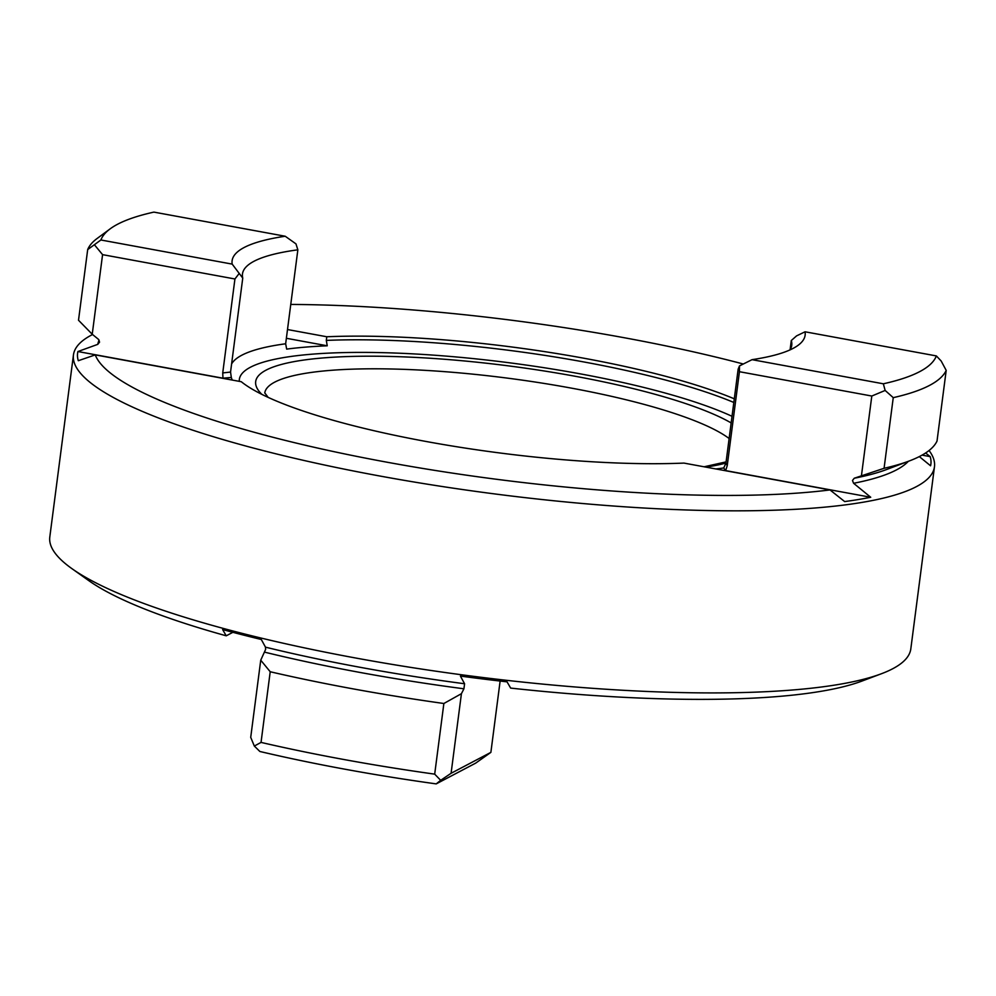 <?xml version="1.0" encoding="UTF-8"?>
<svg xmlns="http://www.w3.org/2000/svg" width="996" height="996" viewBox="0 0 996 996"><rect width="100%" height="100%" fill="white"/><g stroke="black" fill="none" stroke-linecap="round" stroke-linejoin="round"><path stroke-width="1.49" d="M270.215 671.752L261.039 742.406L254.329 746.054L250.718 737.351L260.74 660.186L270.215 671.752A434.132 83.577 7.4 0 0 352.36 688.734A434.132 83.577 7.4 0 0 443.867 703.5L461.422 693.689L463.924 688.796L464.584 683.754L460.401 676.085A430.235 82.83 7.4 0 0 507.039 681.837L510.662 688.087A414.685 79.829 7.4 0 0 862.15 681.003L881.547 673.694A434.132 83.577 7.4 0 0 910.817 648.857L934.472 466.763A434.132 83.577 7.4 0 0 929.056 450.503M260.74 660.186L265.608 649.454L265.484 647.163L261.301 639.494A430.235 82.83 -172.6 0 1 222.618 629.559L226.241 635.809A414.685 79.829 -172.6 0 1 88.644 580.544L71.762 568.529A434.132 83.577 7.4 0 0 356.331 658.132A434.132 83.577 7.4 0 0 881.547 673.694M884.075 468.294A434.132 83.577 7.4 0 0 909.161 461.011A434.132 83.577 7.4 0 0 937.024 441.041L946.2 370.388A434.132 83.577 -172.6 0 1 893.25 397.653L884.075 468.294L854.269 478.229L852.476 480.483L853.609 483.284L870.728 497.265A430.235 82.83 -172.6 0 1 844.67 501.573L830.004 489.932A414.685 79.829 -172.6 0 1 386.946 462.194A414.685 79.829 -172.6 0 1 95.255 354.887L78.311 360.714A430.235 82.83 -172.6 0 1 77.912 351.538L97.77 344.355L99.563 342.101L98.43 339.3L92.23 334.245L78.51 320.239L87.685 249.585A434.132 83.577 -172.6 0 1 97.073 238.517L110.183 228.831A422.155 81.274 7.4 0 0 100.895 239.986L232.193 264.114A288.915 55.627 -172.6 0 1 285.205 236.239L153.907 212.111A422.155 81.274 7.4 0 0 110.183 228.831M734.289 398.823A276.938 53.323 7.4 0 0 584.478 358.336A276.938 53.323 7.4 0 0 326.788 336.76L326.315 340.408L327.236 345.799A275.543 53.049 7.4 0 0 286.674 349.11L285.653 343.782L297.854 249.822A276.938 53.323 7.4 0 0 242.476 273.937A276.938 53.323 7.4 0 0 242.75 278.096L230.549 372.056L231.321 377.472L222.98 378.206L77.912 351.538M92.566 334.519A434.132 83.577 7.4 0 0 73.455 354.937L49.8 537.031A434.132 83.577 7.4 0 0 71.762 568.529M73.455 354.937A434.132 83.577 7.4 0 0 379.974 476.038A434.132 83.577 7.4 0 0 934.472 466.763M870.728 497.265L725.661 470.598L723.718 467.971L725.935 463.115L738.148 369.155L739.505 365.893L752.03 359.668L883.34 383.796A422.155 81.274 7.4 0 0 936.352 355.921L805.054 331.793A288.915 55.627 -172.6 0 1 798.157 345.263A288.915 55.627 -172.6 0 1 752.03 359.668M723.718 467.971A275.543 53.049 -172.6 0 1 715.9 468.954M743.327 364.013A414.685 79.829 7.4 0 0 623.807 337.656A414.685 79.829 7.4 0 0 290.757 304.44M919.32 456.591L930.575 465.792A430.235 82.83 7.4 0 0 930.177 456.616L925.608 452.981M830.004 489.932L683.966 463.09A276.938 53.323 -172.6 0 1 241.281 381.717L95.255 354.887M790.002 349.907A276.938 53.323 7.4 0 0 791.745 345.276A276.938 53.323 7.4 0 0 791.297 340.52L790.089 349.77M297.854 249.822L295.961 243.871L285.205 236.239M232.193 264.114L242.75 278.096M805.054 331.793L796.563 335.889L791.297 340.52M87.685 249.585L100.895 239.986M883.34 383.796L885.145 390.444L893.25 397.653M946.2 370.388L941.17 361L936.352 355.921M232.305 380.074A275.543 53.049 -172.6 0 1 231.981 379.364A275.543 53.049 -172.6 0 1 231.321 377.472M261.039 742.406A434.132 83.577 7.4 0 0 434.692 774.141L443.867 703.5M461.422 693.689L451.088 773.282L490.879 752.366L475.677 763.135L436.211 783.889A422.155 81.274 -172.6 0 1 259.869 751.482L254.329 746.054M436.211 783.889L440.68 780.316L434.692 774.141M226.241 635.809L232.877 632.311M490.879 752.366L500.129 681.052M326.788 336.76L287.508 329.539M930.177 456.616L922.072 455.122M327.236 345.799L286.362 338.279M861.453 475.64L871.799 396.035L739.43 371.707L727.229 465.667L725.661 470.598M222.98 378.206L222.731 372.94L234.931 278.98L102.576 254.652L92.23 334.245M871.799 396.035L885.145 390.444M739.43 371.707L739.505 365.893M94.745 245.165L102.576 254.652M238.866 273.875L234.931 278.98M451.088 773.282L440.68 780.316M265.484 647.163A411.398 79.207 7.4 0 0 361.162 667.494A411.398 79.207 7.4 0 0 464.584 683.754M99.152 340.159A411.398 79.207 7.4 0 0 97.77 344.355M853.609 483.284A411.398 79.207 7.4 0 0 908.34 461.322M729.134 438.514A239.513 46.115 7.4 0 0 570.658 387.992A239.513 46.115 7.4 0 0 264.762 392.947M261.811 394.341A249.996 48.132 -172.6 0 1 574.978 376.227A249.996 48.132 -172.6 0 1 731.164 422.927M326.315 340.408A276.938 53.323 -172.6 0 1 584.005 361.984A276.938 53.323 -172.6 0 1 733.815 402.459M264.836 652.206A411.398 79.207 7.4 0 0 360.502 672.537A411.398 79.207 7.4 0 0 463.924 688.796M732.023 416.303A266.467 51.294 7.4 0 0 579.684 373.749A266.467 51.294 7.4 0 0 239.277 381.356M231.607 363.951A276.938 53.323 -172.6 0 1 285.653 343.782M854.269 478.229A411.398 79.207 7.4 0 0 886.502 469.552L909.161 461.011M725.947 463.04A249.996 48.132 -172.6 0 1 705.865 467.112M727.229 465.667L725.935 463.115M230.549 372.056L222.731 372.94M264.737 392.872L268.161 397.379M726.096 461.883L704.072 466.788"/></g></svg>
